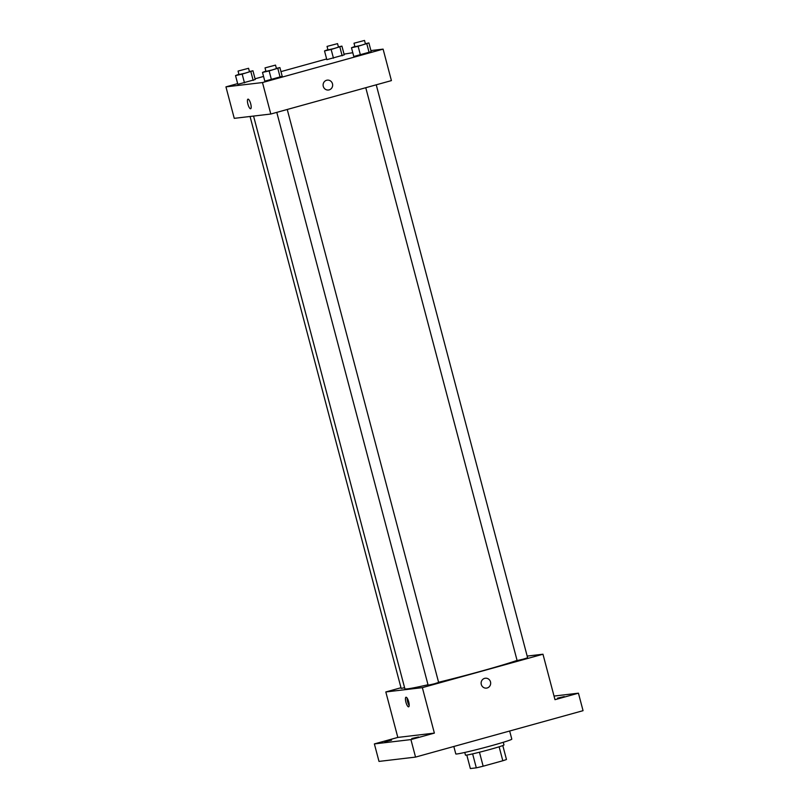 <?xml version="1.0" encoding="UTF-8"?>
<svg xmlns="http://www.w3.org/2000/svg" width="809" height="809" viewBox="0 0 809 809"><rect width="100%" height="100%" fill="white"/><g stroke="black" fill="none" stroke-linecap="round" stroke-linejoin="round"><path stroke-width="1.21" d="M499.133 746.798L502.814 760.753A19.446 0.799 -14.8 0 0 506.474 759.489L502.793 745.554M502.814 760.753L483.155 766.204A19.446 0.799 -14.8 0 1 476.319 767.842L470.363 768.55L466.803 755.07M479.464 752.239L483.155 766.204M472.628 753.877L476.319 767.842M503.269 742.288L503.977 744.947A19.912 0.819 165.2 0 1 490.305 749.367A19.912 0.819 165.2 0 1 465.468 755.121L464.771 752.461M453.829 746.485L455.791 753.927A28.962 1.193 -14.8 0 0 456.994 753.958A28.962 1.193 -14.8 0 0 488.049 746.636A28.962 1.193 -14.8 0 0 511.804 739.133L509.66 731.012M554.034 696.064L578.435 693.182L583.056 710.676L415.543 757.093L378.996 761.411L374.375 743.916L397.826 737.424L434.372 733.106L410.921 739.598L415.543 757.093M578.435 693.182L554.984 699.684L542.97 654.218L422.359 687.64L434.372 733.106M481.294 684.444A4.975 4.773 -96.7 0 1 485.319 678.225A4.975 4.773 -96.7 0 1 490.638 682.604A4.975 4.773 -96.7 0 1 481.294 684.444M418.536 736.969L411.771 738.536L418.536 736.969M391.576 740.154L384.801 741.722L391.576 740.154M410.921 739.598L374.375 743.916M422.359 687.64L385.812 691.948L397.826 737.424M385.812 691.948L400.991 687.741M564.278 696.589L557.502 698.157L564.278 696.589M253.561 116.071L404.884 688.803A61.555 2.538 -14.8 0 0 407.433 688.864A61.555 2.538 -14.8 0 0 428.012 684.758M438.589 682.26A61.555 2.538 -14.8 0 0 517.082 660.407M527.165 656.079L542.97 654.218M276.779 112.37L428.133 685.203L434.18 683.838L438.63 682.432L287.246 109.478M365.769 87.716L517.113 660.548L523.16 659.183L527.62 657.778L376.236 84.814M404.591 687.701L401.163 688.388L250.062 116.486M406.047 697.227A4.975 1.396 74.5 0 1 408.687 701.767A4.975 1.396 74.5 0 1 408.646 706.833A4.975 1.396 74.5 0 1 405.976 702.404A4.975 1.396 74.5 0 1 405.987 697.237A4.975 1.396 74.5 0 1 406.047 697.227M409.192 705.529A4.975 1.396 74.5 0 1 407.129 698.076M485.319 678.225A4.975 4.773 -96.7 0 1 490.638 682.604A4.975 4.773 -96.7 0 1 486.482 688.115M370.916 50.573L383.102 49.127L391.414 80.607L270.803 114.029L234.256 118.347L225.944 86.866L237.654 83.62M383.102 49.127L262.49 82.548L270.803 114.029M323.276 86.351A4.975 4.773 -96.7 0 1 327.291 80.131A4.975 4.773 -96.7 0 1 332.62 84.52A4.975 4.773 -96.7 0 1 323.276 86.351M344.24 54.85L326.826 59.674L344.24 54.85L341.924 46.113L331.154 49.46L324.52 50.937L327.898 49.632M282.22 76.329L264.806 81.153L282.22 76.329L279.904 67.582L269.134 70.929L262.5 72.405L265.878 71.101M344.047 54.142L352.795 52.706M255.068 78.797L263.562 76.44M280.976 71.617L326.644 58.966M262.49 82.548L225.944 86.866M371.2 51.665L353.796 56.488L371.2 51.665L368.894 42.928L358.114 46.275L351.48 47.751L354.858 46.447M255.25 79.515L237.846 84.338L255.25 79.515L252.944 70.767L242.174 74.115L235.53 75.591L238.918 74.286M248.029 99.143A4.975 1.396 74.5 0 1 250.669 103.683A4.975 1.396 74.5 0 1 250.628 108.75A4.975 1.396 74.5 0 1 247.958 104.321A4.975 1.396 74.5 0 1 247.969 99.153A4.975 1.396 74.5 0 1 248.029 99.143M250.628 108.75A4.975 1.396 74.5 0 1 247.958 104.321A4.975 1.396 74.5 0 1 247.969 99.153M327.291 80.131A4.975 4.773 -96.7 0 1 332.62 84.52A4.975 4.773 -96.7 0 1 328.464 90.021M249.425 71.546L252.944 70.767M238.058 71.071L238.989 74.57L245.036 73.194L249.485 71.789L248.565 68.29L238.058 71.071L248.565 68.29M250.871 71.698L253.187 80.445M242.174 74.115L244.48 82.862M235.53 75.591L237.846 84.338M338.405 46.892L341.924 46.113M327.048 46.406L327.969 49.905L334.016 48.54L338.475 47.134L337.545 43.635L327.048 46.406L337.545 43.635M339.861 47.043L342.167 55.791M331.154 49.46L333.46 58.197M324.52 50.937L326.826 59.674M276.385 68.36L279.904 67.582M265.028 67.885L265.949 71.384L271.996 70.009L276.456 68.603L275.525 65.104L265.028 67.885L275.525 65.104M277.841 68.512L280.147 77.26M269.134 70.929L271.44 79.676M262.5 72.405L264.806 81.153M365.375 43.706L368.894 42.928M354.008 43.221L354.939 46.72L360.986 45.355L365.435 43.949L364.515 40.45L354.008 43.221L364.515 40.45M366.821 43.858L369.137 52.605M358.114 46.275L360.43 55.012M351.48 47.751L353.796 56.488"/></g></svg>
